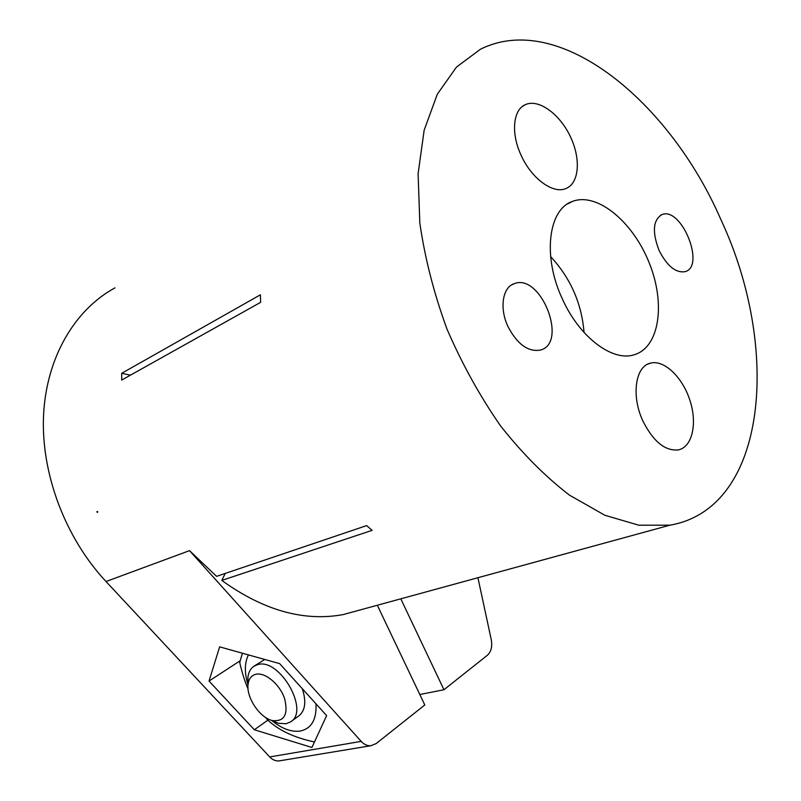 <?xml version="1.0" encoding="UTF-8"?>
<svg xmlns="http://www.w3.org/2000/svg" width="801" height="801" viewBox="0 0 801 801"><rect width="100%" height="100%" fill="white"/><g stroke="black" fill="none" stroke-linecap="round" stroke-linejoin="round"><path stroke-width="1.2" d="M562.502 299.224C542.297 256.71 548.244 209.131 572.605 201.361C597.346 191.95 633.241 222.147 649.321 263.149C665.821 304 659.453 347.924 633.731 354.893C612.204 361.662 579.483 337.111 562.502 299.224M521.111 155.264C510.748 133.286 513 109.687 525.406 104.641C538.552 98.563 559.619 113.882 570.262 136.37C581.115 158.758 579.293 183.439 565.806 188.585C553.05 194.243 531.463 178.573 521.111 155.264M643.023 421.266C631.038 396.145 635.273 366.207 650.442 363.143C664.099 359.439 682.542 377.181 689.931 400.37C697.531 423.499 692.364 447.088 678.327 449.902C665.18 451.193 653.406 441.651 643.023 421.266M508.044 326.708C499.193 308.295 502.537 287.048 514.382 283.604C541.015 273.081 568.39 343.339 540.285 350.097C528.089 352.07 517.346 344.27 508.044 326.708M659.103 250.473C652.024 231.93 652.975 219.975 661.976 214.588C681.521 206.418 705.781 266.493 685.045 271.679C675.734 273.111 667.083 266.042 659.103 250.473M720.78 219.354C780.735 347.023 768.309 508.224 669.926 525.186L638.848 525.216L604.905 515.283L569.441 495.128C545.521 476.755 522.612 453.756 500.715 426.122C479.939 396.265 462.007 363.844 446.898 328.871C433.882 293.216 424.85 257.912 419.814 222.948L418.102 173.697L424.15 130.213L437.286 94.278L456.46 67.104L480.44 49.241C559.398 9.822 669.966 102.258 720.78 219.354M121.702 373.306L260.395 294.808L260.635 302.337L121.692 380.064L121.702 373.306L130.433 375.168M189.517 550.637L361.201 741.386L269.717 756.945L106.012 581.526L189.517 550.637L216.59 576.35L366.608 525.606L372.145 530.332L221.797 580.415C263.399 610.412 303.869 621.796 343.198 614.587L361.471 609.581M584.059 332.475C581.656 303.339 570.502 278.047 550.617 256.6M221.797 580.415L225.221 573.436M97.662 511.449L96.781 511.839L97.602 512.42L97.662 511.449M377.321 605.246L424.79 704.97L376.18 743.568L370.863 745.731C367.329 745.961 364.115 744.509 361.201 741.386M477.927 577.721L491.243 639.619C492.485 646.547 491.193 651.764 487.368 655.268L443.954 689.741L419.814 694.517M326.628 715.613L311.929 747.473L254.338 729.761L209.031 681.06L219.644 646.858L279.639 663.618L326.628 715.613M385.902 623.288L387.183 625.981M400.8 598.828L443.954 689.741M254.338 729.761L267.864 720.139M209.031 681.06L240.08 660.805M269.717 756.945C272.5 759.829 275.624 761.15 279.098 760.91L280.53 760.68M106.012 581.526C64.971 537.561 40.801 472.99 43.564 415.008C46.478 356.986 75.034 309.607 114.974 287.859M255.699 674.322C264.871 671.869 279.539 683.944 284.495 698.272C288.54 714.442 284.445 721.871 272.22 720.54C259.514 717.606 245.917 696.95 248.12 684.014C248.911 678.727 251.434 675.493 255.699 674.322M315.974 703.819C316.755 719.288 311.639 728.349 300.605 730.993C291.544 732.354 281.872 728.81 271.569 720.359L278.448 723.303L286.097 723.734L290.633 721.841C310.147 710.667 279.209 657.271 257.542 664.67L253.887 666.272C250.603 668.525 248.61 672.119 247.92 677.055L248.02 684.905C244.365 672.85 244.495 662.838 248.41 654.888M291.013 721.571L298.783 715.934C305.321 710.627 306.493 701.536 302.277 688.67M264.781 659.463L253.887 666.272M248.04 688.88C244.816 681.501 242.042 672.7 239.719 662.487L242.403 653.215M314.473 741.976C294.147 737.641 278.488 730.252 267.484 719.799L265.521 717.426M669.926 525.186L343.198 614.587M567.428 204.005L572.605 201.361M522.632 106.283L525.406 104.641M647.558 364.235L650.442 363.143M511.609 284.916L514.382 283.604M660.364 215.349L661.976 214.588M279.098 760.91L370.863 745.731M272.22 720.54L278.448 723.303M248.12 684.014L247.92 677.055M266.252 717.886L266.473 718.587"/></g></svg>
